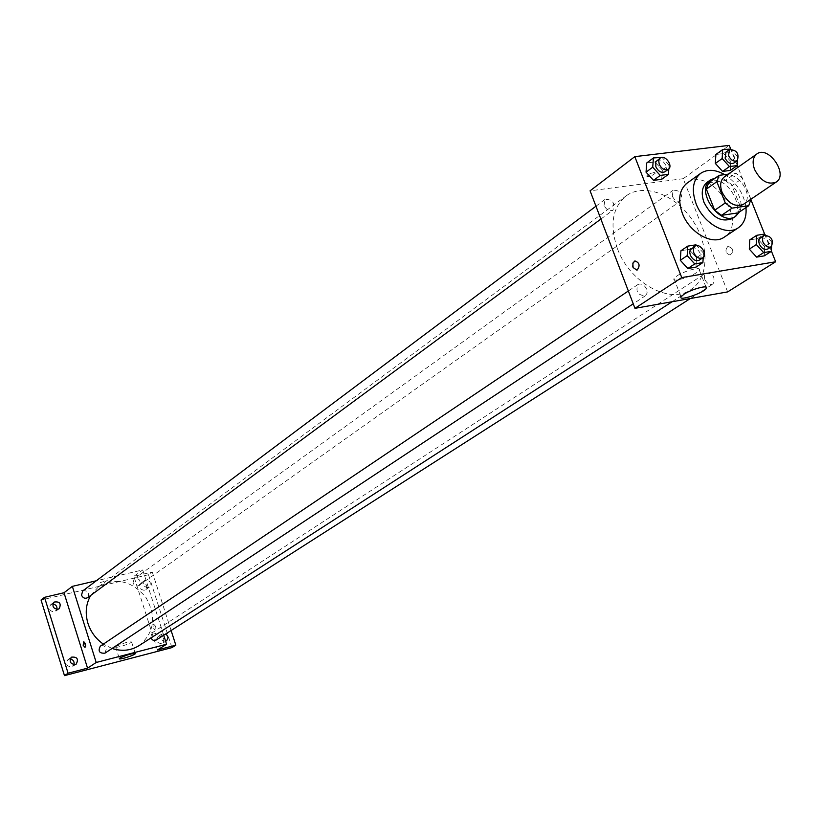 <?xml version="1.0" encoding="UTF-8"?>
<svg xmlns="http://www.w3.org/2000/svg" width="821" height="821" viewBox="0 0 821 821"><rect width="100%" height="100%" fill="white"/><g stroke="black" fill="none" stroke-linecap="round" stroke-linejoin="round"><path stroke-width="0.62" stroke-dasharray="4.11 3.08" d="M724.358 176.884C735.852 167.853 755.874 196.783 743.364 204.357M750.907 199.236L742.553 178.28L735.79 173.159L728.237 174.155M708.646 182.775L725.251 180.569L735.79 173.159M725.251 180.569L731.983 185.638L742.553 178.28M738.089 212.906L740.296 206.553L731.983 185.638M739.393 212.034C746.587 199.708 729.448 175.232 715.502 177.931L715.471 177.941M707.158 182.272L712.033 180.394C728.832 177.11 746.474 210.268 732.27 218.55M740.296 206.553L750.948 199.318M724.645 174.616C736.745 182.621 743.857 193.612 745.971 207.59M687.023 183.165C709.98 164.918 749.501 222.029 724.338 237.084M737.453 160.495L737.658 156.616L730.813 161.491L730.321 170.429L730.813 161.491L723.609 153.548L715.871 154.492L723.609 153.548L730.423 148.632M771.576 246.587L771.771 242.082L764.71 246.618L764.3 255.844L764.71 246.618L757.465 238.654L749.758 239.876L757.465 238.654L764.495 234.077M771.381 251.052L764.71 234.324M750.907 199.688L737.987 167.279M737.196 165.308L730.649 148.878M668.807 168.89L669.074 165.144L662.362 170.111L661.685 179.306L662.362 170.111L654.922 161.963L646.753 162.958L654.922 161.963L661.603 156.955M703.207 257.466L703.474 253.042L696.547 257.65L695.951 267.153L696.547 257.65L689.055 249.471L680.927 250.754L689.055 249.471L695.962 244.822M727.642 291.896L683.226 178.68L729.243 145.368M683.226 178.68L590.083 190.821M647.553 175.058L646.589 176.115C648.847 177.069 651.771 176.074 655.353 173.128C654.368 172.02 651.771 172.667 647.553 175.058L646.589 176.115C648.847 177.069 651.771 176.074 655.353 173.139C654.368 172.02 651.771 172.667 647.553 175.058M617.351 248.445C609.5 225.057 612.363 207.58 625.951 196.014C643.561 182.775 674.729 194.218 692.052 219.556C709.662 244.689 709.385 277.898 690.789 289.71C669.813 304.827 629.502 282.64 617.351 248.445M704.736 279.335L704.274 275.61L705.844 273.044C713.182 273.516 715.573 277.19 713.018 284.045C709.755 285.256 707.004 283.686 704.736 279.335M672.245 196.116L673.189 190.185C680.404 190.349 682.918 193.879 680.732 200.786C677.438 202.12 674.605 200.57 672.245 196.116M604.051 205.424L605.056 199.38C612.589 199.329 615.227 202.91 612.979 210.135C609.49 211.623 606.514 210.053 604.051 205.424M646.712 289.249C644.352 284.723 641.447 283.142 637.989 284.507C635.362 291.671 637.855 295.396 645.491 295.704L647.143 293.046L646.712 289.249M732.065 248.64L728.114 246.074C724.686 250.384 725.364 253.381 730.167 255.044L732.086 253.094L732.383 249.748L732.065 248.64L728.114 246.074C724.686 250.384 725.364 253.381 730.156 255.044L732.26 252.591L732.065 248.64M676.894 275.989C684.386 270.807 701.647 266.22 699.318 270.017C697.634 274.594 671.198 283.604 673.99 278.647L676.894 275.989M90.731 595.41L98.448 586.861C115.864 577.071 131.688 580.601 145.922 597.442C156.667 616.694 154.389 632.755 139.088 645.604M112.056 648.467L103.364 644.116M104.965 653.157L106.381 648.703C104.996 645.819 102.974 644.978 100.316 646.168M132.992 582.961L134.192 578.784C139.611 578.271 141.212 580.498 138.985 585.455C136.399 586.666 134.398 585.835 132.992 582.961M82.716 590.946C88.288 590.278 89.951 592.505 87.724 597.626M150.695 638.122L151.782 633.053C157.263 632.796 158.74 635.115 156.236 640.011M163.697 635.238L142.721 569.938L96.283 580.775M171.928 647.615L148.488 574.731L152.275 572.021L133.874 576.342L142.721 569.938M148.488 574.731L41.05 600.018M100.131 582.551L105.447 581.114L100.131 582.561M157.437 649.975L133.874 576.342M155.446 626.095L153.589 624.063L152.983 624.925L153.086 627.244L154.44 629.512L155.036 629.604L155.446 626.095L153.589 624.063L152.983 624.925L153.281 627.849L154.748 629.635L155.446 626.095M116.274 646.322C123.294 643.048 128.394 641.591 131.586 641.95C131.493 643.479 114.807 648.703 115.638 646.938L116.274 646.322M148.191 587.651C143.49 586.882 142.3 584.521 144.629 580.56C149.945 580.098 151.505 582.305 149.289 587.159L148.191 587.651M165.606 641.201L165.411 641.263C160.577 640.442 159.438 638.02 161.994 633.986L165.668 633.976M171.107 630.497L152.275 572.021M159.069 636.059L158.125 636.47C155.58 640.483 156.719 642.905 161.521 643.715L162.445 643.315C165.021 639.302 163.892 636.891 159.069 636.059M70.154 658.986L67.938 659.602C65.331 663.789 66.522 666.252 71.509 666.991L73.993 664.682M52.872 604.01L50.645 604.728C48.295 608.823 49.547 611.224 54.391 611.912L56.977 609.377M141.971 582.736L140.853 583.249C138.523 587.189 139.714 589.54 144.404 590.309L145.491 589.817C147.842 585.886 146.672 583.526 141.971 582.736M703.474 253.042L696.69 245.623M691.446 248.558C696.465 244.781 704.644 256.983 699.235 260.165M696.547 257.65L689.055 249.471M771.771 242.082L765.193 234.847M760.349 237.628C767.809 238.213 770.283 242.021 767.779 249.03M764.71 246.618L757.465 238.654M669.074 165.144L662.013 157.396M656.8 160.598C661.531 156.647 670.152 168.367 665.01 171.753M662.362 170.111L654.922 161.963M737.658 156.616L730.823 149.073M726.01 152.101C733.348 152.367 735.955 156.031 733.82 163.081M730.813 161.491L723.609 153.548M673.99 278.647L681.04 296.853M699.318 270.017L705.978 287.063M672.112 301.748L690.789 289.71M98.448 586.861L625.951 196.014M637.989 284.507L628.352 290.993M645.491 295.704L633.237 303.811M138.985 585.455L680.732 200.786M134.192 578.784L673.189 190.185M600.88 219.063L612.979 210.135M595.964 206.204L605.056 199.38M690.389 298.505L713.018 284.045M151.782 633.053L705.844 273.044M115.638 646.938L119.332 658.627M131.586 641.95L135.239 653.434M144.629 580.56L140.853 583.249M149.289 587.159L145.491 589.817M54.155 602.06L50.645 604.728M59.204 608.669L55.674 611.317M71.54 657.149L67.938 659.602M76.22 664.076L72.597 666.508M161.994 633.986L158.125 636.47M166.335 640.862L162.445 643.315"/><path stroke-width="1.23" d="M754.591 169.526C752.087 162.486 752.816 157.314 756.798 154.009C768.312 144.927 788.765 174.483 776.204 182.067C767.943 185.207 760.728 181.031 754.591 169.526M776.204 182.067L743.364 204.357C735.144 207.518 728.042 203.464 722.059 192.186C719.627 185.269 720.397 180.168 724.358 176.884L756.798 154.009M748.752 205.712L738.089 212.906L721.515 215.338L732.127 208.113L748.752 205.712L750.907 199.236M728.237 174.155L719.134 175.345L716.856 181.708L725.271 202.972L732.127 208.113M716.856 181.708L706.358 189.117L708.646 182.775L719.134 175.345M706.358 189.117L714.691 210.248L725.271 202.972M721.515 215.338L714.691 210.248M715.471 177.941L710.627 179.809C694.371 189.949 720.571 227.817 735.79 216.18L739.393 212.034M735.79 216.18L732.27 218.55C721.351 222.758 711.94 217.411 704.049 202.51C700.867 193.387 701.904 186.634 707.158 182.272L710.627 179.809M745.971 207.59C746.73 216.836 744.175 223.558 738.315 227.776C726.513 236.54 703.289 223.425 696.054 203.639C691.313 189.99 692.852 179.902 700.662 173.354C707.404 168.972 715.399 169.393 724.645 174.616M738.315 227.776L724.338 237.084C712.556 245.828 689.476 232.877 682.333 213.255C677.664 199.719 679.224 189.692 687.023 183.165L700.662 173.354M730.823 149.073L722.675 149.566L715.871 154.492L715.348 163.441L722.593 171.425L730.321 170.429L737.186 165.575L737.453 160.495M765.193 234.847L764.495 234.077L756.777 235.288L749.758 239.876L749.306 249.112L756.603 257.117L764.3 255.844L771.371 251.339L771.576 246.587M730.649 148.878L729.243 145.368L634.807 156.647L681.748 277.59L775.65 261.755L771.381 251.052M764.71 234.324L750.907 199.688M737.987 167.279L737.196 165.308M662.013 157.396L653.424 157.94L646.753 162.958L646.045 172.174L653.537 180.363L661.685 179.306L668.417 174.37L668.807 168.89M696.69 245.623L695.962 244.822L687.813 246.105L680.927 250.754L680.291 260.278L687.824 268.498L695.951 267.153L702.899 262.576L703.207 257.466M775.65 261.755L727.642 291.896L634.972 308.337L590.083 190.821L634.807 156.647M634.972 308.337L681.748 277.59M683.965 294.246C691.518 289.156 708.79 284.518 706.419 288.192C704.664 292.625 678.177 301.656 681.04 296.853L683.965 294.246M633.094 267.523L632.858 263.438L634.89 260.924C639.61 262.689 640.318 265.788 637.004 270.222L633.094 267.523L632.775 266.373L633.032 262.915L634.9 260.914C639.621 262.689 640.318 265.788 637.014 270.222L633.104 267.523M103.364 644.116C95.924 638.933 90.792 632.016 87.95 623.355C84.974 613.195 85.907 603.876 90.731 595.41M672.112 301.748L139.088 645.604C130.908 650.653 121.898 651.607 112.056 648.467M628.352 290.993L100.316 646.168C97.812 651.207 99.362 653.537 104.965 653.157L633.237 303.811M600.88 219.063L87.724 597.626C85.035 598.93 82.962 598.109 81.505 595.153L82.716 590.946L595.964 206.204M690.389 298.505L156.236 640.011L153.188 640.329L150.695 638.122M96.283 580.775L72.351 586.358L96.211 662.475L166.581 644.228L163.697 635.238M68.081 673.23L64.479 675.632L41.05 600.018L44.529 597.319L68.081 673.23L87.549 668.161L96.211 662.475M72.351 586.358L63.997 592.752L44.529 597.319M64.479 675.632L171.928 647.615L175.838 645.183L171.107 630.497M166.581 644.228L157.437 649.975L175.838 645.183M119.969 658.032C127.009 654.778 132.119 653.311 135.291 653.619C135.178 655.086 118.481 660.33 119.332 658.627L119.969 658.032M63.997 592.752L87.549 668.161M83.167 645.275L83.783 641.683L85.61 645.409L84.974 647.369L83.167 645.275L83.793 641.683L85.22 643.52L85.538 646.507L84.974 647.369L83.167 645.265M165.668 633.976C168.377 636.275 168.592 638.574 166.335 640.862L165.606 641.201M57.922 609.274C53.057 608.577 51.805 606.165 54.155 602.06C59.738 601.311 61.421 603.517 59.204 608.669L57.922 609.274M75.132 664.569C70.124 663.82 68.923 661.346 71.54 657.149C77.195 656.687 78.754 658.996 76.22 664.076L75.132 664.569M73.993 664.682C74.516 661.562 73.233 659.663 70.154 658.986M56.977 609.377C57.265 606.329 55.9 604.543 52.872 604.01M687.813 246.105L687.187 255.659L694.761 263.921L702.899 262.576M702.725 257.856L699.235 260.165C695.736 261.509 692.76 259.836 690.307 255.157L689.732 252.314L690.276 249.882L694.925 246.218C699.944 242.441 708.143 254.674 702.725 257.856C699.225 259.2 696.249 257.517 693.786 252.827L693.293 248.927L694.925 246.218M680.927 250.754L680.291 260.278L687.187 255.659M680.291 260.278L687.824 268.498L694.761 263.921M687.824 268.498L695.951 267.153M756.777 235.288L756.346 244.566L763.663 252.601L771.371 251.339M771.34 246.752L767.779 249.03C764.484 250.231 761.662 248.589 759.302 244.083L758.707 241.282L759.209 238.901L763.879 235.329C771.35 235.925 773.834 239.732 771.34 246.752C768.035 247.963 765.213 246.3 762.842 241.795L762.319 237.957L763.879 235.329M749.758 239.876L749.306 249.112L756.346 244.566M749.306 249.112L756.603 257.117L763.663 252.601M756.603 257.117L764.3 255.844M653.424 157.94L652.716 167.186L660.238 175.417L668.417 174.37M668.386 169.259L665.01 171.753C661.469 173.241 658.421 171.579 655.856 166.796L655.763 161.87L660.166 158.073C664.887 154.122 673.528 165.873 668.386 169.259C664.846 170.737 661.798 169.085 659.222 164.282L658.729 160.659L660.166 158.073M646.753 162.958L646.045 172.174L652.716 167.186M646.045 172.174L653.537 180.363L660.238 175.417M653.526 180.363L661.685 179.306M722.675 149.566L722.162 158.545L729.438 166.571L737.186 165.575M737.268 160.639L733.82 163.081C730.495 164.416 727.591 162.774 725.128 158.176L726.01 152.101L729.438 149.627C736.786 149.904 739.403 153.578 737.268 160.639C733.933 161.963 731.039 160.321 728.566 155.713L729.438 149.627M715.871 154.492L715.348 163.441L722.162 158.545M715.348 163.441L722.593 171.425L729.438 166.571M722.593 171.425L730.321 170.429M705.978 287.063L706.419 288.192"/></g></svg>
